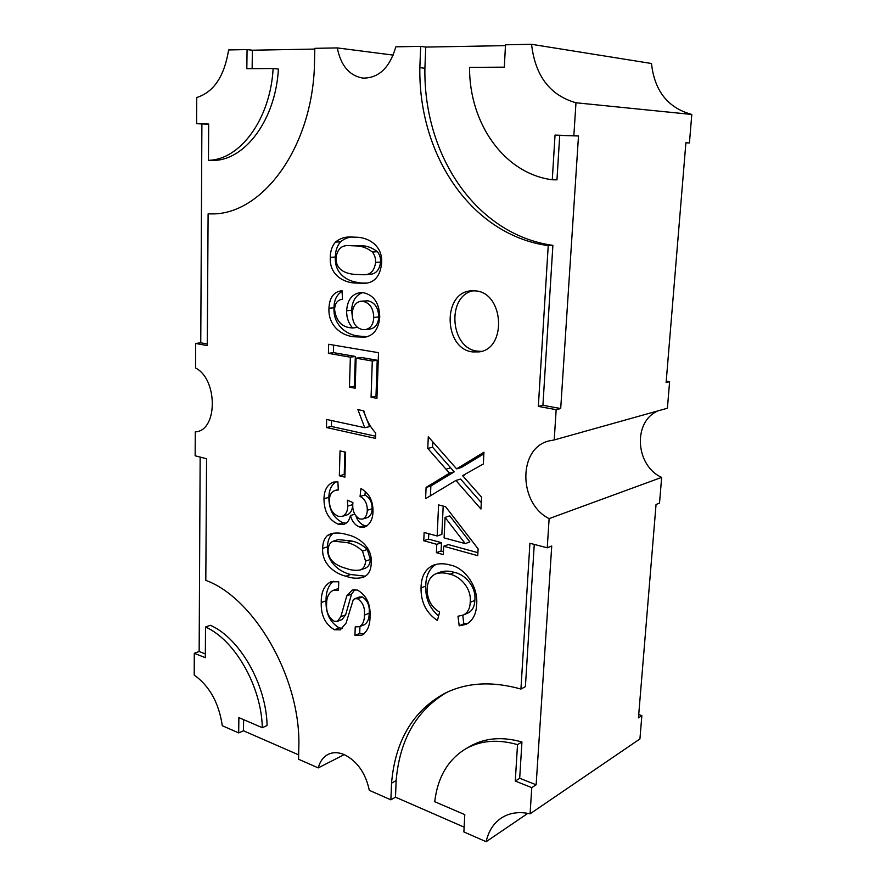 <?xml version="1.0" encoding="UTF-8"?>
<svg xmlns="http://www.w3.org/2000/svg" width="886" height="886" viewBox="0 0 886 886"><rect width="100%" height="100%" fill="white"/><g stroke="black" fill="none" stroke-linecap="round" stroke-linejoin="round"><path stroke-width="1.33" d="M475.549 290.885L470.987 290.841C442.136 292.469 443.786 348.874 472.482 351.908L479.005 351.897C507.08 349.095 504.101 292.712 475.549 290.885M473.412 290.741C446.411 295.481 449.966 348.298 477.255 351.122L481.353 351.354M369.318 790.345C365.63 773.068 357.235 761.14 344.133 754.562C338.197 752.125 332.848 752.081 328.075 754.418C323.235 756.976 319.968 761.462 318.251 767.896L298.538 759.236L298.903 743.398C299.346 675.309 253.285 597.541 205.807 580.363L206.571 458.76L195.153 455.781L195.263 431.958L196.216 431.803C217.912 429.511 217.624 379.02 195.54 367.978L195.64 343.447L207.28 345.584L208.11 213.869L211.488 213.891C260.562 215.043 310.72 151.041 314.364 68.277L314.829 48.331L337.289 47.91C340.811 65.597 349.317 75.664 362.817 78.112C378.699 78.267 389.707 67.834 395.82 46.825L420.684 46.36L419.842 67.657C418.413 155.969 471.906 235.045 548.224 245.632L538.334 406.397L556.164 409.664L554.215 439.943L549.043 440.907C517.889 448.061 518.31 503.436 549.132 518.62L547.249 547.814L529.917 543.273L520.935 689.053C492.029 680.957 466.579 682.419 444.584 693.439C412.854 710.971 395.167 740.884 391.546 783.18L390.881 799.825L369.318 790.345M362.595 519.063L367.435 517.59C370.459 516.195 372.02 513.271 372.109 508.808L367.269 510.247C367.192 514.722 365.63 517.668 362.595 519.063L359.871 519.019C354.71 516.184 352.351 511.133 352.794 503.846L352.905 502.561L347.323 500.202L347.81 506.039C347.666 511.399 345.761 514.855 342.096 516.405L346.958 514.965C350.623 513.426 352.528 509.982 352.683 504.643L347.81 506.039M367.269 510.247C367.369 503.713 364.966 499.095 360.059 496.415L360.956 488.518C369.052 493.026 373.072 500.69 373.017 511.488C372.773 519.406 369.983 524.59 364.622 527.037L359.816 527.059C355.186 525.376 352.063 521.522 350.435 515.519C349.494 520.104 347.312 523.039 343.901 524.313L338.219 524.213C328.772 519.916 324.021 511.41 323.977 498.718C324.21 489.925 327.421 484.376 333.601 482.073L337.909 481.84L338.297 489.958L335.462 490.368C331.508 491.542 329.492 494.897 329.404 500.435C329.415 508.498 332.449 513.802 338.496 516.35L342.096 516.405M344.887 477.155L345.629 452.192L340.036 450.874L339.327 475.76L344.887 477.155M355.175 388.245L356.106 358.199L372.286 361.023L371.068 397.216L376.938 398.368L378.51 352.683L328.64 344.266L328.407 353.359L350.358 357.191L349.461 387.138L355.175 388.245M330.301 257.328C330.345 251.126 332.073 246.031 335.473 242.066C339.726 238.633 344.444 236.939 349.616 236.994L356.216 237.215C367.225 237.215 382.962 244.89 381.611 263.164C380.227 276.277 374.379 283.011 364.068 283.365L354.832 283.011C343.857 282.612 329.127 274.915 330.301 257.328L335.362 257.029C335.417 250.849 337.145 245.776 340.534 241.834L335.473 242.066M463.267 615.061L467.874 613.068C472.293 610.864 474.608 606.644 474.818 600.409L470.211 602.358C470.001 608.616 467.686 612.857 463.267 615.061L457.996 616.235L459.203 625.837L465.914 624.42C472.659 620.909 476.225 614.352 476.624 604.739C478.518 586.964 465.095 567.837 450.287 565.046C444.373 563.319 438.78 563.341 433.509 565.113C425.302 568.856 421.149 576.465 421.049 587.939C420.795 602.126 426.255 612.979 437.429 620.51L439.6 612.104C431.249 607.065 427.096 599.335 427.163 588.924C427.506 581.46 430.352 576.432 435.69 573.84L440.386 572.057C444.85 570.706 449.579 570.828 454.54 572.422L449.878 574.228C444.894 572.611 440.176 572.489 435.69 573.84M470.211 602.358C471.884 588.758 460.487 576.277 449.878 574.228M478.119 548.844L445.558 506.67L438.581 504.909L437.163 535.997L424.139 532.464L423.774 540.748L436.776 544.336L436.399 552.665L443.31 554.603L443.709 546.252L477.753 555.666L478.119 548.844M357.601 598.77L354.743 598.748L353.27 599.756L346.072 623.113L340.257 629.846L334.387 629.758C325.162 624.198 320.787 615.128 321.253 602.546C321.02 592.18 324.221 585.269 330.877 581.792L338.729 581.759L338.474 590.242L332.892 590.464C328.717 592.889 326.613 597.385 326.591 603.964C326.103 611.805 328.673 617.586 334.31 621.296L337.389 621.352L340.844 616.689L346.769 595.901L352.285 590.032L357.435 590.054C366.56 595.381 370.758 604.252 370.016 616.645C370.071 625.582 367.358 631.773 361.865 635.196L354.954 635.373L355.22 626.911L359.495 626.679C362.895 624.541 364.523 620.687 364.379 615.117C365.143 607.774 362.883 602.325 357.601 598.77L362.385 596.965L359.528 596.954L354.743 598.748M445.813 475.417L426.088 487.411L425.601 498.663L455.891 480.467L480.954 509.04L481.585 497.179L462.603 475.66L483.335 463.998L483.955 452.214L456.611 468.86L428.292 436.743L427.783 448.438L449.501 473.19L445.813 475.417L450.553 474.065L454.23 471.839L449.501 473.19M322.67 548.379C322.714 542.719 324.342 538.389 327.554 535.388L331.01 533.693C336.182 532.519 341.575 532.851 347.201 534.701C357.612 536.683 372.497 546.507 371.245 562.898C371.057 570.274 368.454 575.047 363.437 577.218C357.8 578.824 351.964 578.48 345.939 576.21C335.55 573.884 321.574 564.216 322.67 548.379L327.532 546.828C327.576 541.191 329.204 536.883 332.416 533.881L327.554 535.388M351.421 327.864L352.639 328.008C348.552 323.39 346.548 317.653 346.614 310.798C347.401 300.21 351.808 294.174 359.816 292.679L363.426 292.757C373.892 295.016 379.33 303.09 379.751 316.978C378.732 328.828 373.781 335.561 364.899 337.189L354.555 336.802C342.749 336.215 327.92 326.369 328.961 308.273C329.404 297.962 333.446 292.147 341.077 290.841L342.074 290.763L342.472 299.335C337.621 299.745 334.986 303.123 334.587 309.48C336.159 321.031 341.774 327.167 351.421 327.864M363.792 410.838L357.9 409.62L364.722 427.694L326.668 419.455L326.458 427.517L375.553 438.393L375.73 433.066C370.149 426.986 366.173 419.576 363.792 410.838M205.342 653.946L199.151 651.498L194.289 653.292L194.2 675.043C209.561 686.074 218.92 702.952 222.286 725.712L238.688 732.921L238.877 717.627L262.322 727.694C261.448 686.251 234.657 639.803 205.519 627.011L205.319 657.689L194.289 653.292M199.151 651.498L200.158 457.087M195.263 431.958L197.157 431.593M298.637 754.861L243.462 730.773L238.688 732.921M318.251 767.896L344.211 754.595M464.131 827.147L395.488 797.167L390.881 799.825M547.249 547.814L551.734 546.02L536.141 784.774L531.777 787.632L530.083 813.813C518.952 811.377 509.317 812.805 501.21 818.099C493.502 823.382 488.474 831.245 486.137 841.7L527.857 813.348M486.137 841.7L463.876 831.921L464.796 814.622L434.727 801.708C437.64 777.243 448.028 759.568 465.903 748.714C480.666 740.419 497.877 739.057 517.524 744.628L515.275 781.075L531.777 787.632M530.083 813.813L639.925 738.946L641.863 715.622L638.452 717.848L656.05 504.488L659.516 503.104L661.654 477.388C635.284 465.571 632.67 421.526 657.966 410.882M549.132 518.62L661.654 477.388M531.556 44.3L505.507 44.787L504.322 67.159L469.525 67.369C469.303 123.918 504.433 173.59 552.277 179.78L556.962 179.836L559.73 135.381L578.503 135.99L573.851 135.691L575.978 102.765L691.8 114.46C667.911 107.915 654.477 90.926 651.498 63.504L531.556 44.3C535.199 75.886 550.007 95.378 575.978 102.765M578.503 135.99L560.705 408.546L556.164 409.664M554.215 439.943L667.402 408.236L669.606 381.689L666.117 382.542L685.897 142.746L689.43 142.967L691.8 114.46M419.842 67.657L424.903 68.266L425.756 47.08L420.684 46.36M425.756 47.08L505.463 45.629M252.133 68.643L252.377 50.214L247.061 49.594L228.61 49.937C224.335 76.362 213.703 92.222 196.714 97.515L196.603 123.663L208.675 124.051L208.454 160.288C239.862 159.978 270.385 119.388 273.132 68.521L246.829 68.676L247.061 49.594M252.377 50.214L314.807 49.084M337.289 47.91L393.229 55.109M207.291 344.012L200.757 342.816L201.897 123.951L196.603 123.663M200.757 342.816L195.64 343.447M552.277 179.78L555.035 135.093L573.851 135.691M666.228 381.146L669.606 381.689M689.43 142.967L685.897 142.845M638.717 714.559L641.863 715.622M243.462 730.773L243.617 719.665M205.519 627.011L210.392 625.283C239.508 637.998 266.254 684.236 267.096 725.523L262.322 727.694M201.897 123.951L208.675 124.162M273.132 68.521L278.403 69.064C275.624 119.71 245.101 160.111 213.703 160.41L208.454 160.288M214.091 213.792L208.11 213.869M424.903 68.266C423.419 156.135 476.768 234.834 552.886 245.356L548.224 245.632M559.73 135.381L555.035 135.093M560.705 408.546L542.919 405.301L538.334 406.397M542.919 405.301L552.886 245.356M536.141 784.774L519.683 778.273L515.275 781.075M519.683 778.273L521.943 741.981L517.524 744.628M521.943 741.981C502.34 736.465 485.163 737.85 470.422 746.134L465.903 748.714M395.488 797.167L396.153 780.577L391.546 783.18M534.258 544.414L525.398 686.65L520.935 689.053M446.898 692.309C416.597 710.162 399.675 739.588 396.153 780.577M454.23 471.839L450.719 467.863L445.979 469.181M432.811 441.859L432.567 447.22L450.719 467.863M432.567 447.22L427.783 448.438M483.878 453.831L461.329 467.52L456.611 468.86M464.674 475.062L462.603 475.66M455.891 480.467L460.598 479.082L481.297 502.606M450.553 474.065L430.862 486.026L430.43 495.761M430.862 486.026L426.088 487.411M342.528 628.451L339.172 627.864L334.387 629.758M339.172 627.864C329.969 622.337 325.594 613.3 326.07 600.774L321.253 602.546M326.07 600.774C325.893 592.003 328.318 585.491 333.357 581.238M338.53 588.492L332.892 590.464M337.389 621.352L342.184 619.48L345.629 614.84L340.844 616.689M345.629 614.84L351.565 594.129L346.769 595.901M351.565 594.129L354.821 589.611M364.113 633.878L359.716 633.424L354.954 635.373M359.938 626.502L359.716 633.424M359.495 626.679L364.257 624.763C367.657 622.625 369.285 618.793 369.141 613.245L364.379 615.117M369.141 613.245C369.916 605.935 367.657 600.509 362.385 596.965M332.416 533.881L333.679 533.128M365.508 576.243L350.756 574.516L345.939 576.21M350.756 574.516C340.379 572.212 326.425 562.599 327.532 546.828M360.281 569.986L365.076 568.303C368.332 566.985 370.093 564.039 370.359 559.465L367.313 549.486C362.507 544.956 357.335 542.143 351.82 541.025L338.23 539.607L333.38 541.136C330.101 542.431 328.329 545.388 328.053 549.996C327.975 561.957 338.95 566.475 346.193 568.424C350.989 570.219 355.685 570.739 360.281 569.986C363.537 568.657 365.298 565.7 365.564 561.115L362.507 551.092C357.678 546.54 352.506 543.705 346.98 542.586L333.38 541.136M367.313 549.486L362.507 551.092M351.82 541.025L346.98 542.586M370.359 559.465L365.564 561.115M443.188 506.072L441.87 534.38L437.163 535.997M428.746 533.715L428.514 539.12L441.483 542.686L441.106 550.97L443.454 551.635M443.709 546.252L448.405 544.591L477.908 552.687M445.06 517.402L449.767 515.851L469.857 541.922L465.205 543.605L444.096 537.88L445.06 517.402L465.205 543.605M441.106 550.97L436.399 552.665M441.483 542.686L436.776 544.336M428.514 539.12L423.774 540.748M462.747 615.272L463.81 623.799L459.203 625.837M474.818 600.409C476.502 586.864 465.128 574.46 454.54 572.422M438.592 616.014C429.577 608.228 425.302 598.26 425.756 586.111L421.049 587.939M425.756 586.111C425.801 575.978 429.201 568.746 435.956 564.393M468.129 623.212L463.81 623.799M340.534 241.834C344.045 238.899 347.943 237.282 352.218 236.961M366.339 283.055L354.832 283.011M359.849 282.59C348.896 282.191 334.177 274.527 335.362 257.029M364.024 274.76L369.03 274.372C375.609 274.372 379.463 270.274 380.603 262.046C380.725 258.014 379.662 254.57 377.392 251.724C372.308 247.748 366.848 245.732 361.023 245.655L348.497 245.621C341.453 245.2 337.278 249.32 335.982 257.981C335.883 271.116 347.456 273.796 355.109 274.427L364.024 274.76C370.614 274.771 374.468 270.64 375.598 262.389C375.73 258.324 374.656 254.869 372.375 252.012C367.28 248.014 361.82 245.987 355.984 245.909L348.497 245.621M377.392 251.724L372.375 252.012M361.023 245.655L355.984 245.909M380.603 262.046L375.598 262.389M357.39 327.41L352.639 328.008M352.462 317.697L351.62 310.244L346.614 310.798M351.62 310.244C352.174 301.085 355.773 295.226 362.429 292.668M367.169 336.735L359.539 336.126C347.744 335.55 332.948 325.76 334 307.741L328.961 308.273M334 307.741C334.133 299.867 336.835 294.44 342.107 291.45M365.497 329.603L370.47 328.961C375.564 327.831 378.311 323.822 378.71 316.922C378.411 307.708 374.778 302.325 367.801 300.786L360.613 301.251C355.308 302.536 352.528 306.822 352.296 314.098C352.429 322.858 355.795 328.008 362.407 329.537L365.497 329.603C370.603 328.462 373.36 324.442 373.748 317.509C373.438 308.25 369.794 302.846 362.806 301.295L360.613 301.251M367.801 300.786L362.806 301.295M378.71 316.922L373.748 317.509M377.004 396.463L375.985 396.263L377.214 360.237L361.067 357.435L356.106 358.199M333.612 345.108L333.402 352.628L355.33 356.438L354.411 386.252L355.231 386.407M354.411 386.252L349.461 387.138M355.33 356.438L350.358 357.191M333.402 352.628L328.407 353.359M375.985 396.263L371.068 397.216M377.214 360.237L372.286 361.023M331.563 420.518L331.397 426.465L375.62 436.211M331.397 426.465L326.458 427.517M363.349 410.75L369.617 426.62L364.722 427.694M344.887 452.015L344.222 474.497L344.964 474.686M344.222 474.497L339.327 475.76M372.109 508.808C372.209 502.307 369.805 497.71 364.921 495.041L360.059 496.415M365.331 491.442L364.921 495.041M366.97 525.896L364.644 525.564L359.816 527.059M364.644 525.564C360.812 524.302 357.977 521.322 356.117 516.604M354.677 514.257L350.435 515.519M346.083 523.216L343.081 522.751L338.219 524.213M343.081 522.751C333.645 518.476 328.905 510.015 328.872 497.367L323.977 498.718M328.872 497.367C329.005 490.036 331.43 484.819 336.148 481.74M352.683 504.643L352.628 502.451M359.539 336.126L354.555 336.802M335.462 490.368L338.286 489.604"/></g></svg>
